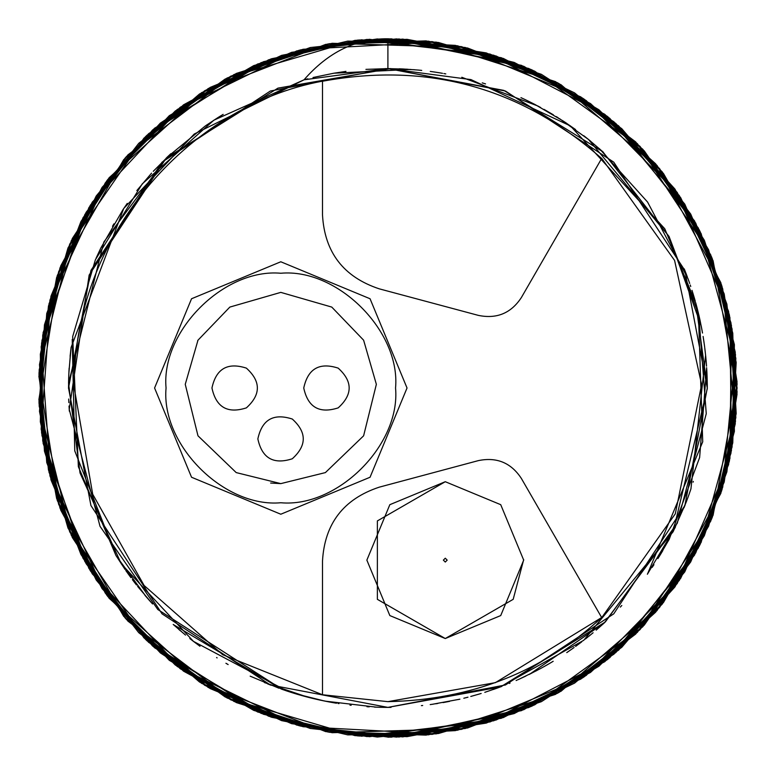 <?xml version="1.0" encoding="UTF-8"?>
<svg xmlns="http://www.w3.org/2000/svg" width="776" height="776" viewBox="0 0 776 776"><rect width="100%" height="100%" fill="white"/><g stroke="black" fill="none" stroke-linecap="round" stroke-linejoin="round"><path stroke-width="1.16" d="M363.614 340.189L376.36 384.324L363.614 435.811L325.396 472.594L280.805 483.623L325.396 472.594L363.614 435.811L376.36 384.324L363.614 340.189L331.769 307.083L280.805 292.377L229.841 307.083L197.987 340.189L185.251 384.324L197.987 435.811L236.214 472.594L280.805 483.623L270.64 483.041M211.955 388C216.106 368.697 227.581 362.072 246.38 368.125C261.017 381.375 261.017 394.625 246.38 407.875C227.581 413.928 216.106 407.303 211.955 388M303.755 388C307.907 368.697 319.382 362.072 338.181 368.125C352.818 381.375 352.818 394.625 338.181 407.875C319.382 413.928 307.907 407.303 303.755 388M257.855 438.906C262.007 419.603 273.482 412.977 292.28 419.03C306.918 432.28 306.918 445.531 292.28 458.781C273.482 464.834 262.007 458.209 257.855 438.906M322.496 694.753L387.903 701.649C471.187 699.933 542.443 671.89 601.662 617.531L521.365 478.443C511.064 462.758 496.718 456.821 478.336 460.624L379.192 487.183C343.496 499.055 324.591 523.693 322.496 561.077L322.496 694.753L222.683 654.702L144.123 585.492L92.703 494.225L74.253 388C72.081 239.415 186.473 106.399 322.486 81.15M445.279 481.712L389.833 504.681L366.864 560.127L389.833 615.572L445.279 638.541L500.724 615.572L523.693 560.127L500.724 504.681L445.279 481.712L377.369 520.919L377.369 599.334L445.279 638.541L513.188 599.334L523.693 559.642M387.903 701.649L495.389 682.657L601.662 617.531M601.662 158.469L521.365 297.557C511.064 313.242 496.718 319.178 478.336 315.376L379.192 288.817C343.496 276.945 324.591 252.307 322.496 214.923L322.496 81.247C428.042 61.828 521.103 87.572 601.662 158.469L600.042 156.965M601.74 158.391L674.587 260.406L701.611 384.663L675.285 513.857L601.74 617.609M445.279 558.216L447.189 560.127L445.279 562.037L443.368 560.127L445.279 558.216M197.676 340.732L197.987 340.189M280.805 514.226L191.546 477.25L154.579 388L191.546 298.75L280.805 261.774L370.055 298.75L407.031 388L370.055 477.25L280.805 514.226M707.285 388.64L673.093 531.793L583.775 640.278L500.18 687.002L387.903 707.392L505.467 684.965L613.748 613.845L684.868 505.564L707.295 388L684.868 270.436L613.748 162.155L505.467 91.034L387.903 68.608L270.339 91.034L162.058 162.155L90.938 270.436L68.521 388L90.938 505.564L162.058 613.845L270.339 684.965L387.903 707.392L391.046 707.372M707.295 387.99L695.849 303.27L664.77 228.765L570.408 125.896L470.964 79.598L387.903 68.608L365.933 69.374M387.35 68.618L304.134 79.792M390.532 68.627L277.954 88.134L166.258 158.042L89.153 275.053L69.239 409.408L100.017 526.303L157.8 609.5L281.979 689.311M282.037 689.33L291.436 692.473M294.201 693.337L303.115 695.927M303.251 695.965L308.819 697.44M311.351 698.08L314.416 698.817M314.552 698.846L325.629 701.262M318.393 699.729L325.59 701.252M326.104 701.349L329.034 701.911M329.228 701.95L329.79 702.057M329.975 702.086L335.096 702.988M338.016 703.463L338.957 703.609M383.402 707.353L387.796 707.392M387.903 737.2L486.62 722.96L604.766 661.695L662.229 604.077L708.624 526.138L734.397 431.378L732.078 328.985L700.156 231.665L644.284 150.913L574.57 92.877L501.199 57.686L369.395 39.295L271.571 58.743L183.243 105.061L92.247 202.177L57.269 275.655L39.489 364.594L46.744 462.525L83.051 558.303L145.568 639.424L225.156 696.955L310.216 728.451L391.123 737.181L521.53 710.622L607.278 659.687L675.13 586.598L728.577 464.708L737.074 383.78L724.212 293.997L684.742 204.078L618.608 125.867L532.637 70.209L438.43 42.476L347.735 41.118L268.545 59.83L154.434 128.321L90.549 204.912L50.925 296.442L41.138 429.167L60.082 508.299L102.122 588.674L169.294 660.308L257.7 712.019L357.309 735.861L455.366 730.623L541.338 701.688L609.771 657.66L694.549 555.063L729.265 461.565L736.143 362.072L701.145 233.663L656.923 165.356L590.507 103.586L503.314 58.423L402.725 39.11L300.865 49.819L210.15 87.426L138.729 143.347L88.871 207.658L43.117 332.632L41.535 432.358L68.201 528.456L143.967 637.872L208.424 687.546L291.621 723.668L388.883 737.2L490.16 721.893L582.63 677.865L655.633 612.186L704.346 535.673L729.925 458.422L731.438 325.348L699.71 230.792L642.557 149.06L534.664 71.14L457.345 45.774L366.864 39.43L270.649 59.073L180.255 107.243L107.728 179.566L60.78 265.809L40.342 354.186L41.953 435.54L84.865 561.523L146.276 640.103L227.397 698.128L355.088 735.658L436.442 733.815L523.868 709.642L608.035 659.076L677.215 583.542L721.505 491.189L737.045 394.227L726.87 304.095L698.255 227.921L615.824 123.442L531.735 69.801L435.918 42.117L303.028 49.276L226.941 78.114L152.552 130.019L90.035 205.747L49.974 300.011L38.975 401.842L56.629 498.444L96.243 580.031L148.614 642.324L261.143 713.377L358.289 735.939L457.859 730.119L580.778 679.107L642.916 626.562L695.752 552.842L729.469 460.614L735.842 358.386L712.29 258.709L663.461 173.504L598.927 109.775L528.805 68.492L399.029 38.975L299.914 50.071L207.968 88.726L109.076 177.782L67.987 248.019L42.728 335.135L41.662 433.328L69.704 531.832L125.12 617.968L199.539 682.036L281.62 720.632L361.5 736.201L493.681 720.797L583.445 677.312L657.253 610.237L720.846 493.323L736.182 413.404L730.973 322.855L699.273 229.919L640.006 146.373L559.059 83.624L467.55 48.005L377.301 38.965L296.801 50.896L177.297 109.455L107.146 180.352L59.898 268.186L38.897 399.611L51.061 480.063L86.136 563.715L146.984 640.782L230.695 699.807L327.918 732.01L426.072 735.105L514.178 713.571L586.103 675.498L679.272 580.467L721.796 490.257L737.084 391.696L713.105 260.785L674.839 188.975L613.894 121.793L530.842 69.394L432.261 41.632L329.858 43.66L236.282 73.439L160.38 123.093L105.245 182.952L49.063 303.591L39.013 402.822L57.434 500.84L123.656 616.28L183.669 671.24L263.5 714.289L359.269 736.026L461.477 729.362L557.352 693.337L635.66 634.089L690.679 561.97L722.728 487.173L735.512 354.71L711.922 257.797L661.899 171.515L561.009 84.729L486.115 52.894L396.497 38.907L298.964 50.314L204.815 90.647L126.42 156.558L72.323 238.513L44.465 324.834L39.169 406.032L71.246 535.197L125.77 618.705L201.682 683.404L325.726 731.622L406.934 736.676L496.097 720.012L584.26 676.769L659.59 607.375L711.553 519.115L735.26 423.812L732.767 333.147L710.709 254.819L637.435 143.725L558.206 83.139L465.086 47.433L332.06 43.291L253.8 65.582L175.279 110.997L106.564 181.148L58.646 271.668L39.062 372.199L48.452 469.946L81.014 554.607L127.904 621.11L234.003 701.455L328.888 732.175L428.594 734.823L555.393 694.413L621.76 647.33L680.659 578.353L722.087 489.316L737.103 388L722.087 286.683L680.659 197.647L621.76 128.671L555.393 81.587L428.594 41.177L328.888 43.825L234.003 74.544L127.904 154.89L81.014 221.393L48.452 306.054L39.062 403.801L58.646 504.332L106.564 594.852L175.279 665.003L253.8 710.418L332.06 732.709L465.086 728.567L558.206 692.861L637.435 632.275L710.709 521.181L732.767 442.853L735.26 352.188L711.553 256.885L659.59 168.625L584.26 99.231L496.097 55.988L406.934 39.324L325.726 44.377L201.682 92.596L125.77 157.295L71.246 240.802L39.169 369.968L44.465 451.166L72.323 537.487L126.42 619.442L204.815 685.353L298.964 725.686L396.497 737.093L486.115 723.106L561.009 691.27L661.899 604.485L711.922 518.203L735.512 421.29L722.728 288.827L690.679 214.03L635.66 141.911L557.352 82.663L461.477 46.638L359.269 39.974L263.5 61.711L183.669 104.76L123.656 159.72L57.434 275.16L39.013 373.178L49.063 472.409L105.245 593.048L160.38 652.907L236.282 702.561L329.858 732.34L432.261 734.368L530.842 706.606L613.894 654.207L674.839 587.025L713.105 515.216L737.084 384.304L721.796 285.743L679.272 195.533L586.103 100.502L514.178 62.429L426.072 40.895L327.918 43.989L230.695 76.194L146.984 135.218L86.136 212.284L51.061 295.937L38.897 376.389L59.898 507.814L107.146 595.648L177.297 666.545L296.801 725.104L377.301 737.035L467.55 727.995L559.059 692.376L640.006 629.627L699.273 546.081L730.973 453.145L736.182 362.596L720.846 282.677L657.253 165.763L583.445 98.688L493.681 55.203L361.5 39.799L281.62 55.368L199.539 93.964L125.12 158.032L69.704 244.168L41.662 342.672L42.728 440.865L67.987 527.981L109.076 598.218L207.968 687.274L299.914 725.929L399.029 737.025L528.805 707.508L598.927 666.225L663.461 602.496L712.29 517.291L735.842 417.614L729.469 315.386L695.752 223.158L642.916 149.438L580.778 96.893L457.859 45.881L358.289 40.061L261.143 62.623L148.614 133.676L96.243 195.969L56.629 277.556L38.975 374.158L49.974 475.989L90.035 570.253L152.552 645.981L226.941 697.886L303.028 726.724L435.918 733.883L531.735 706.199L615.824 652.558L698.255 548.079L726.87 471.905L737.045 381.773L721.505 284.811L677.215 192.458L608.035 116.924L523.868 66.358L436.442 42.185L355.088 40.342L227.397 77.872L146.276 135.897L84.865 214.477L41.953 340.46L40.342 421.814L60.78 510.191L107.728 596.434L180.255 668.757L270.649 716.927L366.864 736.569L457.345 730.226L534.664 704.86L642.557 626.94L699.71 545.208L731.438 450.652L729.925 317.578L704.346 240.327L655.633 163.814L582.63 98.135L490.16 54.107L388.883 38.8L291.621 52.331L208.424 88.454L143.967 138.128L68.201 247.544L41.535 343.642L43.117 443.368L88.871 568.342L138.729 632.653L210.15 688.574L300.865 726.181L402.725 736.89L503.314 717.577L590.507 672.414L656.923 610.644L701.145 542.337L736.143 413.928L729.265 314.435L694.549 220.937L609.771 118.34L541.338 74.312L455.366 45.377L357.309 40.139L257.7 63.981L169.294 115.692L102.122 187.326L60.082 267.701L41.138 346.833L50.925 479.558L90.549 571.087L154.434 647.679L268.545 716.17L347.735 734.882L438.43 733.524L532.637 705.791L618.608 650.133L684.742 571.922L724.212 482.003L737.074 392.22L728.577 311.292L675.13 189.402L607.278 116.313L521.53 65.378L391.123 38.819L310.216 47.549L225.156 79.045L145.568 136.576L83.051 217.697L46.744 313.475L39.489 411.406L57.269 500.345L92.247 573.823L183.243 670.939L271.571 717.257L369.395 736.705L501.199 718.314L574.57 683.122L644.284 625.087L700.156 544.335L732.078 447.015L734.397 344.622L708.624 249.862L662.229 171.923L604.766 114.305L486.62 53.04L387.903 38.8C356.184 38.412 328.209 52.089 303.998 79.831L213.895 120.173L142.26 183.873L95.399 259.737L72.682 336.561L78.366 466.696L115.934 555.461L146.431 597.045M146.683 597.336L149.623 600.682M149.719 600.789L152.6 603.961M185.532 635.088L173.203 624.457L281.504 689.146M295.181 693.628L298.275 694.559M306.093 696.732L295.801 693.822L324.863 701.106L376.738 707.188M374.469 707.101L387.437 707.382M686.071 502.47L673.083 531.803L686.488 501.374M700.146 320.818L699.001 315.706M590.526 141.116L585.162 136.809M407.4 69.209L387.893 68.608L503.828 90.394L602.758 151.689L669.106 236.554L701.164 325.736M70.102 356.252L71.101 347.435L123.743 208.472L194.243 134.025L303.998 79.831L194.243 134.025L123.743 208.472L71.101 347.435L68.928 371.84M68.705 377.087L68.55 383.14M68.705 399.019L68.851 402.608M298.236 694.539L305.385 696.547M379.037 707.266L379.6 707.275M379.707 707.285L387.66 707.382M421.387 705.627L422.678 705.491M430.195 704.579L431.543 704.395M431.689 704.375L433.28 704.142M435.675 703.793L437.78 703.473M443.057 702.59L449.566 701.378M458.325 699.525L459.925 699.166M463.825 698.235L467.957 697.197M470.78 696.45L479.529 693.957M484.806 692.328L498.512 687.623M516.127 680.523L516.845 680.203M517.621 679.854L519.464 679.039M529.698 674.179L604.3 622.905L675.362 527.195M700.185 321.012L702.523 333.04M603.34 152.212L588.421 139.399M223.158 114.382L219.841 116.41M219.763 116.458L217.978 117.564M217.872 117.632L205.669 125.702M205.32 125.954L166.908 157.421L103.829 242.015L68.55 383.325L80.015 472.923L121.357 563.958L193.437 641.364L287.139 691.077L292.445 692.784M170.875 153.677L166.908 157.421L170.875 153.677M72.226 339.432L74.768 450.875L116.031 555.606M264.412 682.55L307.49 697.1M307.762 697.168L317.801 699.603M324.969 701.126L325.755 701.281M328.296 701.776L330.295 702.154M330.712 702.222L316.686 699.351M333.796 702.775L336.124 703.163M382.287 707.334L383.334 707.353M132.366 579.594L134.151 581.952M134.2 582.019L136.489 584.978M311.234 698.051L316.269 699.254M432.562 704.249L459.615 699.234M509.289 683.423L510.007 683.122L509.289 683.423M683.976 507.776L685.208 504.691M70.703 350.674L68.822 374.071M68.802 374.449L68.724 376.428M543.995 666.642L547.264 664.789M547.39 664.722L549.747 663.344M549.99 663.199L553.172 661.298M567.12 652.364L568.003 651.772M345.96 71.382L334.291 73.148M216.591 657.553L217.125 657.893M225.923 663.267L228.134 664.557M250.173 676.168L279.001 688.244M292.736 692.881L297.848 694.423M301.069 695.354L305.919 696.683M306.122 696.741L309.731 697.673M309.944 697.731L313.213 698.526M313.31 698.555L317.103 699.438M332.409 702.532L329.14 701.931M693.278 294.424L692.173 290.903M690.737 286.519L690.223 284.976M689.689 283.434L687.953 278.545M687.42 277.11L686.207 273.889M686.149 273.734L684.257 268.913M125.761 570.447L126.139 570.99M126.187 571.068L129.893 576.258M144.899 595.27L148.206 599.072M69.132 368.173L68.948 371.432M68.802 374.546L68.521 388.359M307.267 697.042L312.107 698.264M314.794 698.904L320.934 700.292M333.816 702.775L336.551 703.231M349.957 705.122L351.159 705.268M366.961 706.703L369.23 706.839M178.819 629.433L179.45 629.976M179.692 630.19L180.362 630.762M113.936 223.827L112.491 226.282M621.799 605.493L620.296 607.094M593.106 632.75L591.477 634.099M591.263 634.273L588.548 636.495M305.628 79.394L307.791 78.822M693.288 294.473L695.238 301.069M696.673 306.326L698.429 313.3M703.182 336.959L704.375 344.942M705.607 355.272L690.931 488.909M690.785 489.336L688.719 495.33M688.622 495.602L686.411 501.587M604.116 623.07L596.172 630.141M587.83 637.077L585.395 639.007M581.641 641.917L575.579 646.427M572.281 648.794L566.752 652.616M69.355 411.193L69.142 408.011M69.132 407.798L69.025 406.023M693.317 481.45L693.094 482.168M333.612 702.736L329.315 701.97M399.165 68.812L402.695 68.957M402.812 68.957L418.293 70.063M418.39 70.073L421.717 70.412M430.273 71.431L435.171 72.129M435.317 72.149L439.07 72.74M439.226 72.76L442.504 73.313M443.882 73.555L445.783 73.904M482.255 82.867L485.553 83.905M520.958 97.65L524.353 99.221M524.498 99.289L527.641 100.802M527.728 100.851L535.023 104.517M535.11 104.556L563.444 121.182M563.454 121.182L575.588 129.573M583.756 135.713L588.548 139.505M693.22 294.259L694.801 299.565M698.41 313.194L702.726 441.806L647.446 574.133M313.009 77.522L333.923 73.206L410.659 69.423M695.781 303.038L697.11 307.985M697.246 308.528L699.205 316.579M703.929 341.789L704.686 347.26M704.753 347.852L705.753 356.698M706.645 367.649L699.632 457.51L669.213 539.252L657.912 558.604M549.835 663.296L540.882 668.369M540.804 668.408L529.077 674.49M525.915 676.032L519.328 679.097M501.859 686.372L495.815 688.603M136.848 190.566L151.562 173.164M691.998 290.35L693.375 294.764M662.84 550.533L662.17 551.668M661.967 552.008L660.395 554.597M660.192 554.927L659.503 556.053M659.348 556.305L658.892 557.042M653.955 564.705L652.15 567.382M519.396 679.068L518.572 679.437M68.695 377.388L69.064 369.327M96.03 258.321L100.812 248.039L123.006 209.578L127.264 203.399M130.95 577.683L128.098 573.774M377.854 707.227L375.38 707.14M564.259 121.716L566.752 123.384M153.25 171.331L170.633 153.9M675.295 527.341L647.368 574.24M574.085 647.504L570.777 649.851M540.503 668.572L539.96 668.863M536.973 670.464L519.008 679.242M498.027 687.798L493.439 689.447M481.159 693.472L478.132 694.375M701.242 326.114L701.97 329.936M702.018 330.217L702.416 332.419M703.105 336.454L703.939 341.847M703.977 342.138L704.511 345.921M704.967 349.501L705.888 358.153M705.898 358.25L706.208 361.732M706.228 361.907L706.548 366.185M706.703 368.649L706.946 373.072M706.946 373.246L707.091 376.719M707.091 376.816L707.275 384.77M707.275 384.867L707.295 388.475M271.163 685.286L267.584 683.86M199.985 646.253L193.214 641.189M192.981 641.015L189.819 638.541M152.203 603.524L137.604 586.384M125.023 569.38L115.934 555.461L78.366 466.696L72.682 336.561L95.399 259.737L142.26 183.873L213.895 120.173L303.998 79.831M387.903 38.8L387.903 68.608L414.617 69.733M599.441 148.711L647.582 202.061L688.05 278.817M387.748 707.392L384.799 707.372M381.161 707.314L378.552 707.246M315.463 699.06L311.127 698.022M295.064 693.598L290.534 692.182M287.673 691.251L284.938 690.33M385.139 68.627L387.205 68.618M387.864 68.608L390.842 68.627M461.798 77.28L537.758 105.953M537.884 106.021L540.63 107.495M544.024 109.367L553.366 114.819M556.285 116.604L558.245 117.826M559.438 118.592L588.548 139.505L669.028 236.408L698.778 314.746L706.257 413.715L677.254 523.228L605.299 621.983L500.937 686.712L387.903 707.392M445.279 562.037L447.189 560.127L445.279 558.216L443.368 560.127L445.279 562.037M280.805 502.751C224.031 507.882 160.923 444.774 166.054 388C160.923 331.226 224.031 268.118 280.805 273.249C337.579 268.118 400.688 331.226 395.556 388C400.688 444.774 337.579 507.882 280.805 502.751"/></g></svg>

